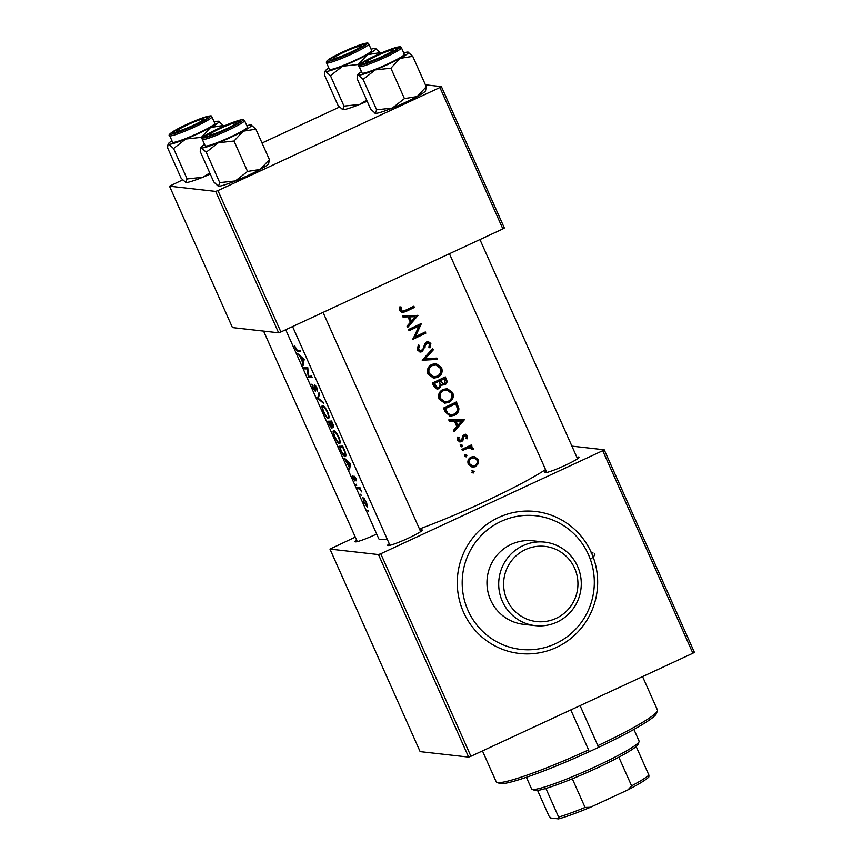 <?xml version="1.0" encoding="UTF-8"?>
<svg xmlns="http://www.w3.org/2000/svg" width="862" height="862" viewBox="0 0 862 862"><rect width="100%" height="100%" fill="white"/><g stroke="black" fill="none" stroke-linecap="round" stroke-linejoin="round"><path stroke-width="1.29" d="M506.91 599.693A37.82 37.152 96.5 0 0 556.076 618.366A37.82 37.152 96.5 0 0 574.631 568.252A37.82 37.152 96.5 0 0 525.454 549.579A37.82 37.152 96.5 0 0 506.91 599.693M577.605 566.42A42.022 41.279 -83.5 0 1 573.338 608.518A42.022 41.279 -83.5 0 1 535.259 625.64A42.022 41.279 -83.5 0 1 502.363 601.353A42.022 41.279 -83.5 0 1 506.63 559.255A42.022 41.279 -83.5 0 1 544.709 542.123A42.022 41.279 -83.5 0 1 577.605 566.42M588.444 554.611A67.236 66.051 96.5 0 0 535.798 515.745A67.236 66.051 96.5 0 0 474.876 543.157A67.236 66.051 96.5 0 0 468.055 610.501A67.236 66.051 96.5 0 0 520.691 649.377A67.236 66.051 96.5 0 0 581.613 621.965A67.236 66.051 96.5 0 0 588.444 554.611M544.709 542.123L532.964 540.797A42.022 41.279 96.5 0 0 494.896 557.929A42.022 41.279 96.5 0 0 490.629 600.027A42.022 41.279 96.5 0 0 523.525 624.314L535.259 625.64M419.977 530.098A18.91 1.821 156 0 1 421.895 529.839A18.91 1.821 156 0 1 422.229 530.195A18.91 1.821 156 0 1 406.271 539.106A18.91 1.821 156 0 1 388.029 545.549A18.91 1.821 156 0 1 387.835 545.506A18.91 1.821 156 0 1 389.268 543.771M376.683 534.02A18.91 1.821 156 0 1 355.403 541.864A18.91 1.821 156 0 1 355.209 541.821A18.91 1.821 156 0 1 356.642 540.086M576.861 457.269A18.91 1.821 156 0 1 578.779 457A18.91 1.821 156 0 1 579.113 457.366A18.91 1.821 156 0 1 563.145 466.277A18.91 1.821 156 0 1 544.913 472.721A18.91 1.821 156 0 1 544.719 472.678A18.91 1.821 156 0 1 546.152 470.943M594.812 553.835A94.551 9.094 156 0 1 590.362 559.406M387.135 538.976A96.652 9.299 156 0 1 380.562 539.601A96.652 9.299 156 0 1 378.784 538.75L285.731 329.737M367.557 510.487L368.257 511.543L367.945 510.315M367.449 506.996L366.522 502.244L362.924 497.514L363.904 502.266L367.341 507.082M360.381 494.368L361.081 495.424L360.769 494.195M357.902 488.711L357.364 487.515A96.652 9.299 156 0 0 359.907 487.493L360.435 488.689A96.652 9.299 -24 0 1 359.993 488.732L361.835 491.954L359.594 488.959L358.635 488.765A96.652 9.299 -24 0 1 357.902 488.711L360.014 487.73M355.952 484.422L356.652 485.478L356.34 484.25M353.237 478.302L355.047 481.039L354.616 477.257L356.556 480.834L355.909 478.388L354.067 476.05L354.497 479.843L352.342 475.705L353.431 478.216M349.498 469.855L349.067 466.708L344.24 458.024L350.575 463.691L349.498 469.855M340.932 449.964L338.971 446.193A96.652 9.299 156 0 0 342.71 446.031L339.79 447.421A96.652 9.299 -24 0 0 342.774 447.292L344.714 451.957L344.584 455.319L342.063 452.356L339.79 447.421M339.854 443.467L339.445 443.661C340.609 443.327 340.382 441.064 338.755 436.851C336.686 432.832 334.973 430.763 333.626 430.623C332.829 430.731 332.947 432.185 333.993 435.008L335.857 439.211C337.365 442.12 338.561 443.607 339.445 443.661L339.671 443.596M329.564 424.427L327.819 421.152A96.652 9.299 156 0 0 331.568 421.001L332.646 423.414C333.713 425.806 333.928 427.153 333.271 427.466L333.4 427.433M328.702 418.436L328.293 418.62C329.467 418.296 329.23 416.023 327.614 411.81C325.534 407.801 323.832 405.722 322.474 405.593C321.677 405.69 321.795 407.155 322.841 409.978L324.715 414.169C326.224 417.089 327.42 418.566 328.293 418.62L328.53 418.566M317.669 398.352L318.972 392.706L319.554 394.009L318.304 398.309L323.196 402.209L323.778 403.513L317.669 398.352L318.358 398.028M315.406 391.305L315.072 386.122L317.539 391.068L316.904 387.771L314.511 384.926L314.738 390.163L311.893 384.161L312.917 387.825L315.352 391.348M308.359 377.427L307.228 368.817A96.652 9.299 -24 0 1 304.534 368.861L304.006 367.654A96.652 9.299 156 0 0 307.745 367.503L308.51 376.274A96.652 9.299 156 0 0 311.57 376.069L312.098 377.276A96.652 9.299 -24 0 1 308.359 377.427L311.171 376.123M303.09 365.596L302.648 362.46L300.224 357.008L297.821 353.765L304.157 359.443L303.09 365.596M295.483 348.668L297.896 351.761A96.652 9.299 -24 0 0 300.644 351.556L300.116 350.349A96.652 9.299 156 0 1 297.401 350.565L294.405 345.565L295.709 348.56M545.538 469.574A96.652 9.299 156 0 1 419.482 528.966M315.363 389.527L314.738 390.163M314.511 384.926L314.167 385.637L315.136 385.195M314.867 386.952L315.74 385.81L314.996 386.144M329.327 424.535L331.967 428.576L331.741 426.022L333.486 427.369M340.695 450.072C342.505 454.231 343.981 456.386 345.123 456.515C346.007 456.537 346.115 455.222 345.447 452.561L342.71 446.031M356.696 485.457L356.437 484.466M361.124 495.402L360.866 494.411M368.3 511.522L368.042 510.53M399.86 306.85L399.742 310.697L402.177 312.604L405.679 311.591A96.652 9.299 -24 0 0 414.385 307.443L413.857 306.236A96.652 9.299 156 0 1 405.28 310.331L402.554 311.16L401.11 310.104L401.164 307.044L399.86 306.85L401.164 307.044M402.931 316.957L407.963 316.86L410.387 322.313L407.026 326.138L407.618 327.463L417.973 315.503L402.349 315.632L402.931 316.957M417.176 349.853L420.225 352.041L422.283 351.685L425.817 344.725L428.08 342.979L426.474 343.087L429.502 344.078L428.867 347.127L430.106 347.763L430.849 343.507L428.392 341.654L426.539 341.988L424.88 343.582L422.854 349.455L420.484 350.694L418.501 349.185L419.525 345.554L418.393 344.8L417.176 349.853M432.713 348.593L422.197 360.219L437.519 359.389L436.937 358.096L425.149 358.732L433.284 349.897L432.713 348.593M443.025 389.419C439.092 391.585 437.799 394.828 439.124 399.149L444.77 403.168L448.886 402.414C452.841 400.248 454.112 396.973 452.701 392.587L447.303 388.676L443.025 389.419M456.451 401.918A96.652 9.299 156 0 1 443.499 408.06L445.223 411.939L450.19 416.152L454.446 415.355C457.323 414.072 458.81 411.842 458.896 408.653L456.451 401.918M461.008 440.471L458.767 439.609L458.983 437.357L457.754 437.023L457.625 440.256L459.942 441.947L461.59 441.646L462.872 440.525L463.842 436.409L465.308 435.558L463.842 435.612L466.374 436.301L466.105 438.392L467.258 438.769L467.516 435.719L465.523 434.222L462.711 435.622L461.784 439.739L459.371 440.536M460.987 444.835L460.351 446.376L461.903 446.893L462.538 445.352L460.858 444.63M471.406 444.9A96.652 9.299 156 0 1 461.892 449.382L462.431 450.578A96.652 9.299 -24 0 0 465.652 449.08L470.329 447.658L471.956 449.296L473.227 449.436L473.109 448.283L470.555 446.764A96.652 9.299 -24 0 0 471.934 446.096L471.406 444.9M472.591 470.9L471.956 472.43L473.507 472.958L474.143 471.417L472.462 470.695M473.68 456.548L471.083 457.097C468.206 458.703 467.279 461.073 468.292 464.209L472.408 467.204L475.35 466.698L478.151 463.842L478.141 459.575L474.035 456.58M465.415 454.78L464.78 456.321L466.331 456.838L466.967 455.298L465.286 454.576M449.35 421.216L454.382 421.119L456.806 426.561L453.444 430.397L454.026 431.722L464.392 419.751L448.757 419.891L449.35 421.216M445.309 376.888A96.652 9.299 156 0 1 432.347 383.019L433.855 386.402L437.185 389.042L439.351 388.654L441.549 384.56L444.964 384.754C447.044 383.471 447.518 381.65 446.376 379.302L445.309 376.888M431.873 364.378C427.951 366.544 426.647 369.787 427.972 374.108L433.618 378.127L437.745 377.384C441.689 375.218 442.96 371.942 441.549 367.557L436.161 363.635L431.873 364.378M421.486 323.39A96.652 9.299 156 0 1 408.534 329.521L409.062 330.717A96.652 9.299 -24 0 0 419.029 326.03L412.876 339.294A96.652 9.299 -24 0 0 425.839 333.163L425.3 331.956A96.652 9.299 156 0 1 415.387 336.676L421.486 323.39M425.429 84.81L441.409 86.62L504.356 228.01L502.869 228.926L439.922 87.536L217.946 190.588L280.904 331.978L278.631 332.807L215.672 191.418L217.946 190.588M502.869 228.926L280.904 331.978M182.561 179.91L169.512 186.192L215.672 191.418M169.512 186.192L232.46 327.582L278.631 332.807M339.445 107.082L262.026 143.017M439.922 87.536L441.409 86.62M571.905 446.128L604.208 449.781L694.384 652.308L692.897 653.234L602.721 450.697L380.756 553.749L470.921 756.276L468.648 757.105L378.483 554.578L380.756 553.749M692.897 653.234L470.921 756.276M355.306 537.101L329.963 549.083L420.139 751.621L468.648 757.105M329.963 549.083L378.483 554.578M602.721 450.697L604.208 449.781M590.976 552.984A94.551 9.094 156 0 1 593.078 552.995M471.816 470.814L474.143 471.417M473.367 471.331L472.732 472.861M474.305 456.698L478.141 459.575M477.473 459.5L477.451 463.756L478.151 463.842M477.451 463.756L474.596 466.622L475.35 466.698M474.596 466.622L472.02 467.15M476.977 460.114C477.699 462.506 476.977 464.306 474.811 465.502L472.495 465.9L469.467 463.659C468.723 461.289 469.434 459.5 471.6 458.304L473.863 457.905L476.977 460.114M473.863 457.905L470.846 458.218C468.659 459.414 467.937 461.202 468.691 463.562L469.467 463.659M468.691 463.562L472.495 465.9M470.846 458.218L471.6 458.304M464.64 454.694L466.967 455.298M466.191 455.211L465.555 456.752M470.878 445.148L471.934 446.096M471.266 446.02L469.855 446.678L470.555 446.764M469.855 446.678L473.109 448.283M472.441 448.208L473.227 449.436M472.559 449.361L471.956 449.296M470.329 447.658L469.003 447.744M468.271 447.658L462.258 450.201M460.211 444.749L462.538 445.352M461.763 445.266L461.127 446.807M465.168 434.211L467.516 435.719M466.848 435.644L466.557 438.693M463.842 435.612L463.109 436.334L463.842 436.409M463.109 436.334L462.118 440.439L462.872 440.525M462.118 440.439L460.825 441.559L461.59 441.646M460.825 441.559L459.543 441.872M457.7 437.131L458.983 437.357M458.196 437.26L457.981 439.523L458.767 439.609M457.981 439.523L460.233 440.385M463.778 419.589L464.392 419.751M463.821 419.686L453.746 431.075M449.307 421.109L454.382 421.119M461.633 420.979L457.873 425.332L455.987 421.087L461.633 420.979L455.987 421.087M455.244 421.001L457.129 425.246L457.873 425.332M456.009 402.134L458.896 408.653M458.304 408.588C458.185 411.756 456.655 413.986 453.714 415.279L454.446 415.355M453.714 415.279L449.824 416.098M445.374 408.631A96.652 9.299 -24 0 0 455.675 403.75L457.388 408.566C457.463 411.206 456.3 413.07 453.908 414.159L450.686 414.794L447.906 413.404L445.374 408.631L444.598 408.545L445.223 409.956L447.13 413.318L447.906 413.404M444.598 408.545L455.675 403.75M447.13 413.318L450.686 414.794M446.979 388.643L452.701 392.587M452.141 392.533C453.531 396.886 452.205 400.151 448.154 402.338L448.886 402.414M448.154 402.338L444.372 403.114M451.408 393.277C452.528 396.789 451.516 399.44 448.359 401.218L444.954 401.811L440.45 398.47C439.361 395.001 440.407 392.372 443.564 390.615L446.947 390.012L451.408 393.277M446.947 390.012L442.831 390.529C439.631 392.285 438.575 394.904 439.663 398.384L440.45 398.47M439.663 398.384L444.954 401.811M442.831 390.529L443.564 390.615M444.857 377.103L445.805 379.237C446.958 381.564 446.451 383.374 444.296 384.678L444.964 384.754M444.296 384.678L442.669 385.055M439.351 388.654L438.586 388.568L440.827 384.474L441.549 384.56M438.586 388.568L436.808 388.977M444.533 378.72L445.169 380.153L444.404 383.568L443.111 383.784L440.407 380.692A96.652 9.299 -24 0 0 444.533 378.72L440.407 380.692M439.695 380.605L440.73 381.403M440.019 381.316L443.111 383.784M439.081 381.316L440.223 384.301L438.823 387.458L437.508 387.674L434.232 383.59A96.652 9.299 -24 0 0 439.081 381.316L434.232 383.59M433.446 383.504L434.922 385.142M434.136 385.055L437.508 387.674M435.827 363.613L441.549 367.557M440.988 367.492C442.378 371.856 441.053 375.121 437.012 377.297L437.745 377.384M437.012 377.297L433.23 378.073M440.267 368.246C441.387 371.759 440.363 374.399 437.206 376.188L433.801 376.78L429.298 373.44C428.22 369.96 429.254 367.341 432.412 365.574L435.806 364.982L440.267 368.246M435.806 364.982L431.679 365.499C428.489 367.255 427.433 369.873 428.522 373.343L429.298 373.44M428.522 373.343L433.801 376.78M431.679 365.499L432.412 365.574M432.347 348.991L433.284 349.897M432.713 349.832L424.384 358.646L425.149 358.732M436.409 358.118L437.519 359.389M436.948 359.325L422.143 360.09M418.178 345.08L419.525 345.554M418.76 345.468L417.725 349.099L418.501 349.185M417.725 349.099L420.484 350.694M428.08 341.632L430.849 343.507M430.278 343.453L429.481 347.688M426.474 343.087L425.128 344.649L425.817 344.725M425.128 344.649L424.524 346.847L425.235 346.923M424.524 346.847L421.507 351.599L422.283 351.685M421.507 351.599L419.837 351.976M421.001 323.616L414.622 336.589L415.387 336.676M424.858 332.172L425.839 333.163M425.268 333.098L412.833 338.863M408.9 330.351L419.029 326.03M417.359 315.341L417.973 315.503M417.402 315.438L407.327 326.817M402.888 316.86L407.963 316.86M415.215 316.72L411.454 321.084L409.569 316.839L415.215 316.72L409.569 316.839M408.825 316.753L410.711 320.998L411.454 321.084M413.404 306.452L414.385 307.443M413.814 307.378L401.789 312.529M400.388 306.958L400.14 309.081L400.916 309.167M400.14 309.081L401.11 310.104M400.324 310.018L402.554 311.16M366.156 502.266L366.662 505.919L364.152 502.287L363.452 498.71L366.469 502.115M367.568 505.52L366.662 505.919M364.141 498.365L363.344 498.742L364.152 498.387M349.627 468.195L348.916 468.529M349.972 466.288L349.067 466.708M347.192 461.008L346.643 461.267M349.649 463.896L349.153 466.105L347.267 461.86L349.649 463.896L350.381 463.551M350.123 465.652L349.153 466.105M347.86 461.59L347.267 461.86M345.888 454.759L344.584 455.319M338.292 436.959C339.606 440.331 339.811 442.163 338.906 442.454C337.926 442.26 336.665 440.482 335.124 437.099C333.702 433.823 333.378 432.067 334.165 431.83C335.243 431.959 336.622 433.672 338.292 436.959L338.723 436.765M340.156 441.915L338.906 442.454M335.038 431.377L333.993 431.862L335.07 431.409M331.622 422.261L332.732 426.27L330.275 422.38A96.652 9.299 -24 0 0 331.622 422.261L332.042 422.068M331.859 421.647L330.275 422.38M329.877 422.402L331.428 427.38L328.648 422.38A96.652 9.299 -24 0 0 329.877 422.402L331.795 421.507M331.579 421.022L328.648 422.38M327.151 411.928C328.465 415.301 328.67 417.133 327.765 417.423C326.784 417.23 325.524 415.441 323.983 412.058C322.56 408.782 322.237 407.026 323.013 406.789C324.101 406.929 325.48 408.642 327.151 411.928L327.571 411.734M329.015 416.885L327.765 417.423M323.897 406.347L322.841 406.832L323.918 406.368M318.401 397.802L317.593 398.179M317.507 389.764L316.817 390.087M310.255 376.22L308.23 377.157M307.874 368.527L307.228 368.817M307.357 367.546L304.534 368.861M303.219 363.936L302.497 364.27M303.553 362.04L302.648 362.46M300.773 356.76L300.224 357.008M303.23 359.637L302.734 361.857L300.849 357.611L303.23 359.637L303.963 359.303M303.704 361.404L302.734 361.857M301.441 357.331L300.849 357.611M482.451 750.921L496.2 781.802A88.247 8.491 -24 0 0 496.911 782.384A88.247 8.491 -24 0 0 588.595 749.918L589.112 751.761L598.271 747.505L597.862 745.619A88.247 8.491 -24 0 0 657.404 710.934A88.247 8.491 -24 0 0 657.447 710.019L642.567 676.595M588.972 751.47L589.112 751.761A86.146 8.286 156 0 1 499.669 783.429L496.911 782.384M588.595 749.918L570.784 709.911M580.051 705.612L597.883 745.652M657.404 710.934L656.338 713.682A86.146 8.286 156 0 1 598.271 747.505M383.213 55.976A14.708 1.412 -24 0 0 393.115 49.899A14.708 1.412 -24 0 0 376.382 55.987A14.708 1.412 -24 0 0 366.372 61.816A14.708 1.412 -24 0 0 383.213 55.976M375.39 113.364L376.629 109.797L392.275 108.106A27.735 2.672 156 0 0 417.1 96.576A27.735 2.672 156 0 0 425.537 90.844L426.281 86.75L417.1 96.576L404.44 98.613L392.275 108.106A27.735 2.672 156 0 1 381.295 112.114A27.735 2.672 156 0 1 375.39 113.364L375.099 113.299A27.735 2.672 156 0 1 375.067 113.288A27.735 2.672 156 0 0 375.39 113.364L370.671 109.129L357.127 78.711L357.396 75.867L358.376 75.145L363.096 79.39L375.261 69.897L390.895 68.195L400.087 58.368L412.747 56.332L408.028 52.097A27.735 2.672 156 0 1 408.308 52.162A27.735 2.672 156 0 1 400.087 58.368A27.735 2.672 156 0 1 375.261 69.897A27.735 2.672 156 0 1 358.376 75.145A27.735 2.672 156 0 1 357.881 74.617A27.735 2.672 156 0 1 361.49 71.675M392.695 48.972A18.91 1.821 156 0 1 397.07 48.487A18.91 1.821 156 0 1 385.519 55.34A18.91 1.821 156 0 1 366.9 62.991A18.91 1.821 156 0 1 362.676 63.799A18.91 1.821 156 0 1 372.524 57.377A18.91 1.821 156 0 1 392.695 48.972M393.18 51.354A16.809 1.616 -24 0 0 392.113 51.666M359.195 66.525L362.083 73.022A23.112 2.22 -24 0 0 367.427 72.182A23.112 2.22 -24 0 0 391.154 62.376A23.112 2.22 -24 0 0 404.31 54.22L401.423 47.722A23.112 2.22 156 0 1 388.256 55.879A23.112 2.22 156 0 1 364.54 65.695A23.112 2.22 156 0 1 359.195 66.525C358.269 66.051 359.055 64.887 361.555 63.045C367.126 59.101 385.96 50.502 394.839 47.83C404.127 45.686 399.128 47.162 401.423 47.722M426.281 86.75L412.747 56.332M404.44 98.613L390.895 68.195M376.629 109.797L363.096 79.39M403.718 52.873A27.735 2.672 156 0 1 408.028 52.097M251.144 124.925A27.735 2.672 156 0 1 251.435 124.99A27.735 2.672 156 0 1 250.4 126.768A27.735 2.672 156 0 1 243.203 131.196L255.863 129.171L251.144 124.925A27.735 2.672 -24 0 0 246.834 125.701M239.334 122.199A18.91 1.821 156 0 1 221.372 131.477A18.91 1.821 156 0 1 205.792 136.627A18.91 1.821 156 0 1 206.492 135.42A18.91 1.821 156 0 1 226.113 125.443A18.91 1.821 156 0 1 240.186 121.316A18.91 1.821 156 0 1 239.334 122.199M246.392 128.373A23.112 2.22 -24 0 0 247.437 127.048L244.539 120.561A23.112 2.22 156 0 1 243.493 121.887A23.112 2.22 156 0 1 220.521 133.642A23.112 2.22 156 0 1 202.311 139.364L205.199 145.85A23.112 2.22 -24 0 0 223.409 140.14A23.112 2.22 -24 0 0 246.392 128.373M269.407 159.578L260.216 169.415A27.735 2.672 156 0 0 268.653 163.672L269.407 159.578L255.863 129.171M234.022 141.034L243.203 131.196A27.735 2.672 156 0 1 218.377 142.726L234.022 141.034L247.556 171.441L235.391 180.934L219.745 182.625L206.212 152.218L218.377 142.726A27.735 2.672 156 0 1 201.492 147.984L206.212 152.218M219.745 182.625L218.506 186.192A27.735 2.672 156 0 0 235.391 180.934A27.735 2.672 156 0 0 260.216 169.415L247.556 171.441M218.506 186.192A27.735 2.672 156 0 1 218.215 186.127L213.787 181.957L200.243 151.54L200.512 148.695L201.492 147.984A27.735 2.672 156 0 1 200.997 147.445A27.735 2.672 156 0 1 204.606 144.504M220.855 128.19A14.708 1.412 -24 0 0 209.488 134.644A14.708 1.412 -24 0 0 224.971 129.44A14.708 1.412 -24 0 0 236.231 122.727A14.708 1.412 -24 0 0 220.855 128.19M366.673 100.154L359.648 104.421L344.003 106.112L342.753 109.679L338.044 105.433L324.5 75.026L324.758 72.171L325.739 71.46A27.735 2.672 156 0 1 325.254 70.921A27.735 2.672 156 0 1 326.493 69.628A27.735 2.672 156 0 1 328.853 67.99M330.749 58.896A18.91 1.821 156 0 1 350.371 48.929A18.91 1.821 156 0 1 364.432 44.802A18.91 1.821 156 0 1 363.592 45.686A18.91 1.821 156 0 1 345.619 54.952A18.91 1.821 156 0 1 330.049 60.114A18.91 1.821 156 0 1 330.749 58.896M326.558 62.84L329.456 69.337A23.112 2.22 -24 0 0 347.666 63.626A23.112 2.22 -24 0 0 370.638 51.86A23.112 2.22 -24 0 0 371.684 50.535L368.796 44.037A23.112 2.22 156 0 1 367.751 45.363A23.112 2.22 156 0 1 344.778 57.129A23.112 2.22 156 0 1 326.558 62.84C326.073 62.064 326.526 61.137 327.916 60.081C330.9 57.388 348.474 48.865 359.066 45.201C371.113 41.505 366.781 43.38 368.796 44.037M344.003 106.112L330.458 75.694L342.634 66.202L358.269 64.51L367.46 54.672L380.12 52.647L375.401 48.412A27.735 2.672 156 0 1 375.681 48.477A27.735 2.672 156 0 1 367.46 54.672A27.735 2.672 156 0 1 342.634 66.202A27.735 2.672 -24 0 1 325.739 71.46L330.458 75.694M367.169 101.253A27.735 2.672 156 0 1 359.648 104.421A27.735 2.672 156 0 1 342.753 109.679L342.473 109.614A27.735 2.672 156 0 1 342.44 109.593M380.444 53.39L380.12 52.647M361.469 71.686L358.269 64.51M371.091 49.188A27.735 2.672 156 0 1 375.401 48.412M349.229 52.916A14.708 1.412 -24 0 0 360.488 46.214A14.708 1.412 -24 0 0 345.112 51.666A14.708 1.412 -24 0 0 333.734 58.12A14.708 1.412 -24 0 0 349.229 52.916M185.75 139.03A27.735 2.672 156 0 1 174.77 143.038A27.735 2.672 156 0 1 168.866 144.288L173.585 148.533L185.75 139.03L201.385 137.338L210.576 127.511L223.236 125.475L218.517 121.24A27.735 2.672 156 0 1 218.797 121.305A27.735 2.672 156 0 1 210.576 127.511A27.735 2.672 -24 0 1 185.75 139.03M177.389 132.123A18.91 1.821 156 0 1 173.165 132.942A18.91 1.821 156 0 1 183.013 126.52A18.91 1.821 156 0 1 203.184 118.116A18.91 1.821 156 0 1 207.548 117.631A18.91 1.821 156 0 1 196.008 124.484A18.91 1.821 156 0 1 177.389 132.123M177.917 141.325A23.112 2.22 -24 0 0 201.643 131.52A23.112 2.22 -24 0 0 214.8 123.363L211.912 116.866A23.112 2.22 156 0 1 198.745 125.022A23.112 2.22 156 0 1 175.029 134.828A23.112 2.22 156 0 1 169.685 135.668L172.572 142.165A23.112 2.22 -24 0 0 177.917 141.325M209.789 172.982L202.764 177.249L187.119 178.94L173.585 148.533M204.585 144.525L201.385 137.338M187.119 178.94L185.589 182.442A27.735 2.672 156 0 1 185.556 182.432M210.285 174.081A27.735 2.672 156 0 1 202.764 177.249A27.735 2.672 156 0 1 185.88 182.507L181.16 178.262L167.616 147.855L167.885 145.01L168.866 144.288A27.735 2.672 156 0 1 168.37 143.76A27.735 2.672 156 0 1 171.969 140.818M223.56 126.218L223.236 125.475M214.207 122.016A27.735 2.672 156 0 1 218.517 121.24M203.669 120.497A16.809 1.616 -24 0 0 202.602 120.809M186.871 125.13A14.708 1.412 -24 0 0 176.861 130.949A14.708 1.412 -24 0 0 193.702 125.119A14.708 1.412 -24 0 0 203.604 119.042A14.708 1.412 -24 0 0 186.871 125.13M639.054 741.697L637.988 744.445A56.73 5.463 156 0 1 636.167 746.514A56.73 5.463 156 0 1 618.841 757.192A56.73 5.463 156 0 1 572.303 778.795A56.73 5.463 156 0 1 545.872 788.439A56.73 5.463 156 0 1 535.399 790.508A56.73 5.463 156 0 1 534.817 790.379L532.059 789.333A58.831 5.657 -24 0 0 532.662 789.473A58.831 5.657 -24 0 0 589.392 769.4A58.831 5.657 -24 0 0 639.054 741.697A58.831 5.657 -24 0 0 639.087 741.083L633.893 729.424M526.391 777.287L531.585 788.945A58.831 5.657 -24 0 0 532.059 789.333M537.565 790.422L548.954 816.002L550.732 818.016L558.565 818.9L558.641 817.09A56.73 5.463 -24 0 0 585.072 807.457L590.373 807.295A54.629 5.258 156 0 1 558.565 818.9M545.872 788.439L558.641 817.09M636.167 746.514L648.924 775.175L648.849 776.985A54.629 5.258 156 0 1 627.999 789.829L590.373 807.295M572.303 778.795L585.072 807.457M627.999 789.829L631.598 785.853A56.73 5.463 -24 0 0 648.924 775.175M618.841 757.192L631.598 785.853M463.508 612.16A71.438 70.178 -83.5 0 1 498.538 517.512A71.438 70.178 -83.5 0 1 591.418 552.779A71.438 70.178 -83.5 0 1 556.389 647.437A71.438 70.178 -83.5 0 1 463.508 612.16M464.877 448.994L465.652 449.08M462.711 438.122L463.465 438.208M457.011 404.386L457.582 404.45M445.223 409.956L446.01 410.043M445.805 379.237L446.376 379.302M404.924 311.505L405.679 311.591M360.154 488.054L358.635 488.765M300.256 350.672L297.896 351.761M394.71 47.884A21.852 2.101 -24 0 0 366.49 60.124A21.852 2.101 -24 0 0 364.885 64.079A21.852 2.101 -24 0 0 393.104 51.839A21.852 2.101 -24 0 0 394.71 47.884M241.888 121.176A21.852 2.101 -24 0 0 229.173 123.869A21.852 2.101 -24 0 0 203.938 136.444A21.852 2.101 -24 0 0 216.653 133.75A21.852 2.101 -24 0 0 241.888 121.176M328.196 59.931A21.852 2.101 -24 0 0 340.91 57.237A21.852 2.101 -24 0 0 366.145 44.662A21.852 2.101 -24 0 0 353.431 47.356A21.852 2.101 -24 0 0 328.196 59.931M175.374 133.222A21.852 2.101 -24 0 0 203.594 120.982A21.852 2.101 -24 0 0 205.199 117.027A21.852 2.101 -24 0 0 176.979 129.268A21.852 2.101 -24 0 0 175.374 133.222M428.392 341.654L427.789 341.578M393.115 49.899L394.624 50.47M479.94 239.571L577.54 458.789M449.436 253.73L546.831 472.462M366.372 61.816L365.779 63.314M357.881 74.617L357.396 75.867M244.539 120.561C242.524 119.904 246.855 118.029 234.809 121.714C224.217 125.389 206.643 133.901 203.669 136.605C202.268 137.672 201.816 138.588 202.311 139.364M200.997 147.445L200.512 148.695M209.488 134.644L208.895 136.153M389.947 545.29L292.563 326.558M420.656 531.617L323.056 312.4M236.231 122.727L237.75 123.309M325.254 70.921L324.758 72.171M360.488 46.214L361.997 46.785M333.734 58.12L333.152 59.629M211.912 116.866C209.617 116.295 214.616 114.829 205.328 116.973C194.877 120.518 184.651 125.044 174.652 130.561C169.717 133.653 168.068 135.356 169.685 135.668M168.37 143.76L167.885 145.01M176.861 130.949L176.268 132.457M263.589 331.105L357.31 541.605M203.604 119.042L205.113 119.613"/></g></svg>
